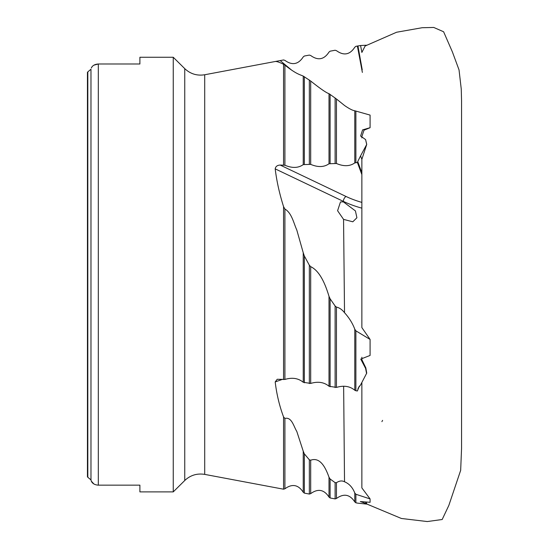 <?xml version="1.0" encoding="UTF-8"?>
<svg xmlns="http://www.w3.org/2000/svg" width="549" height="549" viewBox="0 0 549 549"><rect width="100%" height="100%" fill="white"/><g stroke="black" fill="none" stroke-linecap="round" stroke-linejoin="round"><path stroke-width="0.82" d="M361.86 174.575L357.385 162.477L357.715 161.797L361.86 173.017M354.784 329.208C352.602 323.354 349.185 317.85 344.525 312.697C342.061 309.574 339.378 307.714 336.462 307.117L336.462 387.416C343.763 385.22 349.871 386.16 354.784 390.243L354.784 329.208L355.882 330.841L355.882 390.751L357.385 390.984L359.348 386.139M354.784 110.768C352.602 110.479 349.185 108.723 344.525 105.49L336.462 98.992L336.462 163.506C343.77 166.594 349.878 166.388 354.784 162.902L354.784 110.768L370.088 115.091L370.088 127.704L362.601 129.88L360.611 136.042L365.613 139.597L366.732 144.408L361.86 159.361L360.569 155.882L366.732 144.408M370.088 127.704L364.008 130.182L361.86 136.591L361.86 137.909M355.882 330.841L370.088 339.44L370.088 355.443L360.748 359.087L365.613 368.427L365.826 367.892L361.86 359.65L361.86 357.234M354.784 493.016C352.602 487.443 349.185 483.696 344.525 481.775C342.061 480.464 339.378 480.766 336.462 482.695L336.462 498.485C343.777 493.208 349.885 494.361 354.784 501.93L354.784 493.016L355.882 494.265L370.088 498.924L370.088 502.314L360.322 501.539L365.613 503.406L365.826 502.314L366.732 503.268L366.574 504.092L357.728 503.152M362.367 72.427L357.385 46.068L362.223 69.888M361.86 52.313L360.569 45.512L366.608 45.217M362.223 69.764L357.941 45.951L355.882 46.342L354.784 47.221C349.885 54.79 343.777 55.936 336.462 50.666C343.763 55.95 349.871 54.804 354.784 47.235M357.715 46.006L360.569 45.512M359.211 386.318L357.728 390.14L358.188 388.122L360.569 384.952L366.732 373.1L365.826 367.892M361.86 172.729L357.728 161.564L360.569 155.882M370.088 339.44L361.86 327.595L361.86 159.361M87.442 476.841L87.819 477.259L87.442 476.841L87.442 72.31L87.819 71.892L87.442 72.31M93.92 65.166L98.312 63.993C94.778 64.233 92.438 65.578 91.292 68.028L91.861 67.04M87.819 71.892L90.976 69.229L90.976 479.922L87.819 477.259L87.819 71.892M93.865 483.95L91.292 481.123L90.976 479.922M365.613 368.427L366.574 373.505M303.233 252.732L296.789 229.997C293.708 223.237 291.752 212.95 284.91 209.045L284.91 379.441C292.212 377.252 298.32 378.192 303.233 382.282L303.233 252.732L304.331 255.944L309.341 265.242L310.686 266.656L310.686 383.435C317.988 381.239 324.095 382.179 329.009 386.263L329.009 296.336C325.955 286.365 320.616 271.343 310.686 266.656M310.686 383.435L303.233 382.282M329.009 296.336L330.107 298.78L335.116 306.006L336.462 307.117M336.462 387.416L329.009 386.263M343.379 201.867L355.429 210.919L356.905 217.768L352.801 221.796L343.557 219.374L337.587 210.713L340.483 201.95L343.379 201.867L343.372 201.387L275.193 168.866C276.648 180.95 279.434 193.55 283.565 206.65L284.91 209.045M284.91 379.441L277.218 379.27L275.193 381.932C276.648 394.223 279.434 405.896 283.565 416.945L284.91 418.434L284.91 488.782C292.212 483.504 298.32 484.657 303.233 492.233L303.233 451.203L296.789 431.397C293.708 426.539 291.752 416.725 284.91 418.434M355.882 390.751L354.784 390.243M365.613 503.406L366.574 504.092M303.233 451.203L304.331 453.831L309.341 459.815L310.686 460.206L310.686 493.64C317.988 488.363 324.095 489.509 329.009 497.085L329.009 477.232C325.955 468.736 320.616 456.61 310.686 460.206M310.686 493.64L309.341 494.059L304.331 493.112L303.233 492.233M329.009 477.232L330.107 478.996L335.116 482.646L336.462 482.695M284.91 488.782L283.565 489.2L204.715 474.391L204.715 74.753C197.064 75.982 190.407 73.95 184.752 68.639L173.244 57.261L173.244 491.89L139.899 491.89L139.899 485.158L98.312 485.158C94.771 484.911 92.431 483.566 91.292 481.123M357.385 46.068L355.882 46.356L354.784 47.221M329.009 52.066L330.107 51.187L335.116 50.24L336.462 50.666L335.116 50.247L330.107 51.187L329.009 52.066C324.095 59.642 317.988 60.788 310.686 55.511L309.341 55.092L304.331 56.032L303.233 56.911C298.32 64.487 292.212 65.64 284.91 60.369L283.565 59.951L280.189 60.589L291.745 70.217M357.385 162.477L354.784 162.902M365.613 139.597L366.574 143.989M310.686 164.371C317.988 167.452 324.095 167.246 329.009 163.76L329.009 93.68C326.339 92.863 320.232 88.643 310.686 81.026L310.686 164.371L303.233 164.618L303.233 76.098C299.335 74.355 296.563 74.211 284.91 65.18L284.91 165.235C292.212 168.317 298.32 168.111 303.233 164.618M303.233 76.098L310.686 81.026M336.462 163.506L329.009 163.76M329.009 93.68L336.462 98.992M98.312 485.158L98.312 63.993L139.899 63.993L139.899 57.261L173.244 57.261M275.193 168.866C275.632 166.464 277.3 165.194 280.189 165.064L346.035 196.473A70.704 35.266 -175.4 0 0 361.86 202.403M284.91 165.235L280.189 165.064M204.715 74.753L275.179 61.509C276.648 61.303 279.434 62.229 283.565 64.281L284.91 65.18M275.193 61.509L280.189 60.589M370.088 498.924L361.86 487.896L361.86 382.509M304.331 255.944L304.331 382.783M309.341 383.559L309.341 265.242M330.107 298.78L330.107 386.771M335.116 387.546L335.116 306.006M283.565 379.572L283.565 206.65M355.882 494.265L355.882 502.809L357.941 503.193M304.331 453.831L304.331 493.112M309.341 494.059L309.341 459.815M330.107 478.996L330.107 497.964L335.116 498.904L335.116 482.646M283.565 489.2L283.565 416.945M355.882 111.152L355.882 162.531M309.341 164.076L309.341 79.996M304.331 76.682L304.331 164.247M335.116 163.218L335.116 97.928M330.107 94.359L330.107 163.382M184.752 68.639L184.752 480.505L173.244 491.89M283.565 164.947L283.565 64.281M344.525 481.775L343.64 386.194M282.358 379.386L275.193 381.932M344.525 312.697L343.557 219.374M361.86 208.153A74.424 37.119 4.6 0 1 343.372 201.387A3.747 1.976 115.5 0 1 346.035 196.473M329.009 497.085L330.107 497.964M335.116 498.904L336.462 498.485M354.784 501.93L355.882 502.809M184.752 480.505C190.407 475.201 197.064 473.163 204.715 474.391M361.86 52.443L365.119 46.02L396.591 32.24L422.133 27.724L433.744 27.45L443.606 31.76L452.369 51.853L459.039 69.908L461.256 89.096L461.558 100.7L461.558 448.444L460.666 470.328L448.849 505.396L442.178 519.512L427.287 521.55L401.388 518.476L366.608 503.941M381.898 421.653L382.591 420.356"/></g></svg>
